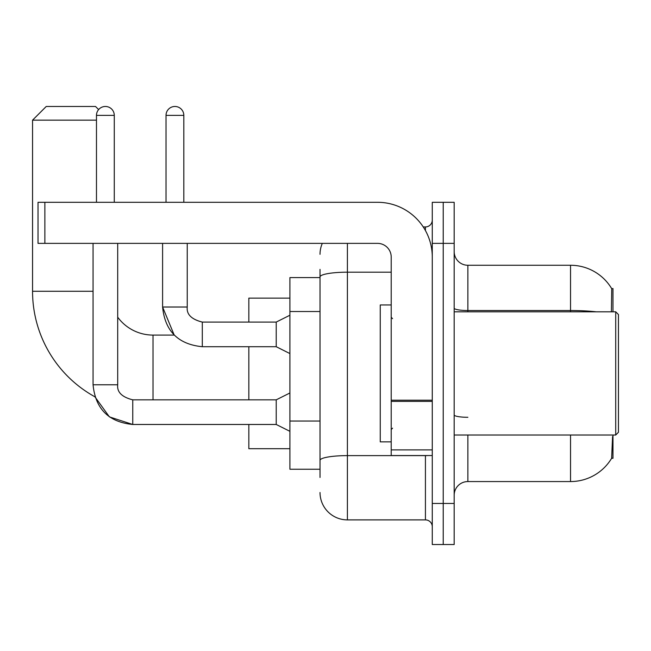 <?xml version="1.0" encoding="UTF-8"?>
<svg xmlns="http://www.w3.org/2000/svg" width="651" height="651" viewBox="0 0 651 651"><rect width="100%" height="100%" fill="white"/><g stroke="black" fill="none" stroke-linecap="round" stroke-linejoin="round"><path stroke-width="0.98" d="M612.973 311.813L612.973 288.539L611.728 288.71A47.914 47.914 0 0 0 570.536 265.266A47.914 47.914 0 0 1 611.631 288.539A47.914 47.914 0 0 0 570.536 265.266L467.866 265.266A13.687 13.687 0 0 1 454.178 251.579A13.687 13.687 0 0 0 467.866 265.266L467.866 311.813M612.973 435.014L612.973 458.288L611.631 458.288L612.575 436.658M320.023 303.309L320.023 269.376L320.023 277.586L289.907 277.586L289.907 469.241L320.023 469.241M454.178 495.248A13.687 13.687 0 0 1 467.866 481.561L570.536 481.561L570.536 435.014M611.867 457.881A47.914 47.914 0 0 1 570.536 481.561M443.225 503.459L443.225 544.529L454.178 544.529L454.178 503.459L443.225 503.459L443.225 544.529L432.272 544.529L432.272 503.459L443.225 503.459L443.225 243.368L443.225 503.459M432.272 503.459L432.272 202.298L443.225 202.298L443.225 243.368L443.225 202.298L454.178 202.298L454.178 503.459M611.395 311.813L611.728 288.71A47.914 47.914 0 0 0 570.536 265.266L570.536 310.519L467.866 310.519A13.687 2.376 0 0 1 454.178 308.143M320.023 477.452L320.023 269.376M347.406 243.368L347.406 519.889L425.428 519.889L425.428 455.545M423.248 226.939L425.428 226.939A6.844 6.844 0 0 0 432.272 220.095M320.023 465.131L320.023 429.253M432.272 526.732A6.844 6.844 0 0 0 425.428 519.889M320.023 254.313A27.375 27.375 0 0 1 322.31 243.368M347.406 519.889A27.375 27.375 0 0 1 320.023 492.506M93.06 243.368L93.06 384.774C95.437 408.861 108.668 422.092 132.755 424.476L109.409 416.884L94.924 396.809L109.409 416.884L132.755 424.476L109.409 416.884L94.924 396.809A120.468 120.468 0 0 1 32.55 291.274L32.55 120.158L46.237 106.471L95.518 106.471L98.626 109.58M153.018 399.836L153.018 335.086A43.804 43.804 0 0 1 117.701 317.192M96.478 120.158L32.55 120.158M248.837 346.714L248.837 399.836M248.837 424.476L248.837 448.702L289.907 448.702M289.907 298.125L248.837 298.125L248.837 322.074M96.478 202.298L96.478 115.373A8.894 8.894 0 0 1 105.381 106.471A8.894 8.894 0 0 1 114.275 115.373L114.275 202.298M289.907 431.32L276.219 424.476L276.219 399.836L289.907 392.984M276.219 424.476L132.755 424.476C108.668 422.092 95.437 408.861 93.06 384.774L117.701 384.774L117.701 243.368M166.021 202.298L166.021 115.373A8.894 8.894 0 0 1 174.916 106.471A8.894 8.894 0 0 1 183.818 115.373L183.818 202.298M289.907 353.566L276.219 346.714L276.219 322.074L289.907 315.23M162.595 243.368L162.595 307.02L187.236 307.02L187.236 243.368M432.272 455.545L391.21 455.545L391.21 400.194L432.272 400.194M432.272 257.055A54.757 54.757 0 0 0 377.523 202.298L44.87 202.298L44.87 243.368L377.523 243.368A13.687 13.687 0 0 1 391.21 257.055L391.21 400.194M44.87 243.368L38.027 243.368L38.027 202.298L44.87 202.298M615.716 311.813L618.45 314.547L618.45 432.272L615.716 435.014L615.716 311.813L454.178 311.813M391.21 304.969L380.257 304.969L380.257 441.858L391.21 441.858M320.023 311.528L289.907 311.528M320.023 421.034L289.907 421.034M467.866 435.014L467.866 481.561M596.21 311.813A47.914 8.317 180 0 0 570.536 310.519L570.536 311.813M454.178 243.368L432.272 243.368M467.866 417.291A13.687 2.376 0 0 1 454.178 414.915M427.813 455.545A6.844 1.188 0 0 1 425.428 455.619L347.406 455.619A27.375 4.752 180 0 0 320.023 460.379M320.023 276.944A27.375 4.752 180 0 1 347.406 272.183L391.21 272.183M425.428 230.544L425.428 226.939M32.55 291.274L93.06 291.274M93.06 384.774C95.437 408.861 108.668 422.092 132.755 424.476L132.755 399.86M96.478 115.373L114.275 115.373M276.219 346.714L202.298 346.714C178.211 344.338 164.98 331.107 162.595 307.02L174.216 335.086L162.595 307.02C164.98 331.107 178.211 344.338 202.298 346.714L202.298 322.099C191.427 319.34 186.414 314.319 187.236 307.02C186.414 314.319 191.427 319.34 202.298 322.074C191.427 319.34 186.414 314.319 187.236 307.02C186.414 314.319 191.427 319.34 202.298 322.074L276.219 322.074M166.021 115.373L183.818 115.373M432.272 401.382L391.21 401.382M391.21 449.89L432.272 449.89M174.216 335.086L153.018 335.086M117.701 384.774C116.871 392.081 121.892 397.094 132.755 399.836C121.892 397.094 116.871 392.081 117.701 384.774C116.871 392.081 121.892 397.094 132.755 399.836L276.219 399.836M454.178 435.014L615.716 435.014M392.577 318.656L391.21 317.289M392.577 428.171L391.21 429.538"/></g></svg>
